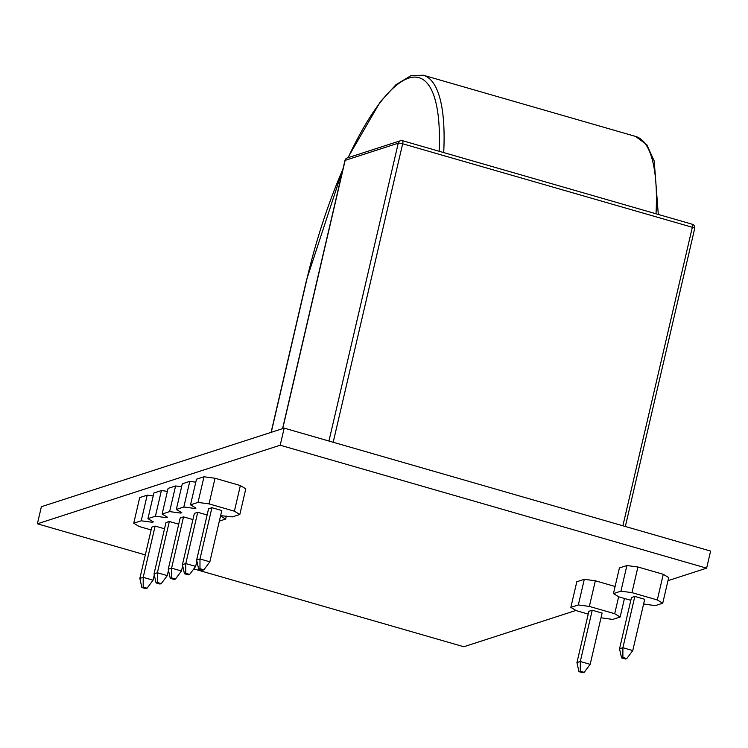 <?xml version="1.0" encoding="UTF-8"?>
<svg xmlns="http://www.w3.org/2000/svg" width="748" height="748" viewBox="0 0 748 748"><rect width="100%" height="100%" fill="white"/><g stroke="black" fill="none" stroke-linecap="round" stroke-linejoin="round"><path stroke-width="1.12" d="M145.308 554.913L37.4 523.806L41.374 506.714L284.184 428.127L710.6 551.07L706.626 568.162L667.983 580.672M615.09 586.479L595.324 580.775L589.359 606.422L578.335 604.945L570.846 607.376L576.278 610.649L588.227 614.099M578.335 604.945L584.3 579.307L576.811 581.738L570.846 607.376M584.3 579.307L595.324 580.775M37.4 523.806L280.201 445.219L706.626 568.162M575.951 610.452L463.816 646.749L193.797 568.901M220.604 515.653L232.338 516.896L239.828 514.465L234.395 511.193L209.047 503.881L198.024 502.413L190.534 504.835L195.967 508.116L194.854 508.481L183.83 507.013L176.332 509.435L181.773 512.707L180.651 513.072L169.628 511.604L162.138 514.026L167.571 517.307L166.449 517.672L155.425 516.204L147.936 518.626L153.368 521.898L152.255 522.263L141.232 520.795L147.197 495.157L139.708 497.579L133.742 523.217L139.175 526.499L151.124 529.939M147.197 495.157L153.209 495.961M155.425 516.204L161.4 490.557L153.901 492.988L147.936 518.626M161.4 490.557L167.412 491.361M169.628 511.604L175.593 485.966L168.104 488.388L162.138 514.026M175.593 485.966L181.614 486.77M183.83 507.013L189.796 481.366L182.306 483.797L176.332 509.435M189.796 481.366L195.808 482.17M198.024 502.413L203.989 476.775L196.5 479.197L190.534 504.835M203.989 476.775L215.013 478.243L209.047 503.881M234.395 511.193L240.36 485.555L215.013 478.243M240.36 485.555L245.802 488.827L239.828 514.465M626.899 565.525L637.922 566.993L631.957 592.631L620.934 591.163L626.899 565.525L619.409 567.947L613.444 593.585L618.876 596.867L630.826 600.307M663.27 574.296L668.703 577.578L662.737 603.215L657.305 599.943L663.27 574.296L637.922 566.993M284.184 428.127L280.201 445.219M141.232 520.795L133.742 523.217M209.861 561.813L221.801 510.538L211.927 507.686L208.57 508.771L196.64 560.056L199.987 558.962L209.861 561.813L203.867 569.826L199.978 568.704L198.659 569.135L202.54 570.256L203.867 569.826M207.121 514.989L197.724 512.287L194.368 513.371L182.437 564.647L185.794 563.562L195.667 566.404L189.665 574.417L185.775 573.305L184.457 573.725L188.346 574.847L189.665 574.417M192.919 519.589L183.522 516.877L180.174 517.962L168.235 569.247L171.591 568.153L181.465 571.005L175.462 579.017L171.582 577.895L170.263 578.326L174.144 579.448L175.462 579.017M178.725 524.18L169.328 521.478L165.972 522.562L154.041 573.838L157.389 572.753L167.272 575.605L161.269 583.608L157.379 582.496L156.061 582.916L159.95 584.038L161.269 583.608M164.523 528.78L155.126 526.068L151.769 527.153L139.839 578.438L143.195 577.344L153.069 580.196L147.066 588.209L143.186 587.087L141.868 587.517L145.748 588.639L147.066 588.209M219.342 521.104L225.634 519.065L220.529 515.989M152.461 521.356L152.255 522.263M226.326 516.092L225.634 519.065M166.664 516.756L166.449 517.672M180.866 512.165L180.651 513.072M195.06 507.565L194.854 508.481M624.449 598.475L620.139 617.006L614.706 613.725L589.359 606.422M614.706 613.725L618.661 596.736M601.009 617.783L612.649 619.428L620.139 617.006M590.172 664.346L602.103 613.07L592.229 610.218L588.872 611.312L576.942 662.588L580.298 661.503L590.172 664.346L584.169 672.359L580.289 671.236L578.971 671.667L582.851 672.789L584.169 672.359M643.607 603.991L655.248 605.637L662.737 603.215M657.305 599.943L631.957 592.631M620.934 591.163L613.444 593.585M621.56 657.885L619.54 648.797L631.471 597.521L634.828 596.437L644.701 599.279L632.771 650.564L626.768 658.577L622.888 657.455L621.56 657.885L625.45 658.997L626.768 658.577M155.126 526.068L143.195 577.344L143.186 587.087M154.284 574.96L153.069 580.196M141.868 587.517L139.839 578.438M169.328 521.478L157.389 572.753L157.379 582.496M168.487 570.359L167.272 575.605M183.522 516.877L171.591 568.153L171.582 577.895M182.69 565.769L181.465 571.005M197.724 512.287L185.794 563.562L185.775 573.305M196.883 561.168L195.667 566.404M211.927 507.686L199.987 558.962L199.978 568.704M156.061 582.916L154.041 573.838M170.263 578.326L168.235 569.247M184.457 573.725L182.437 564.647M198.659 569.135L196.64 560.056M592.229 610.218L580.298 661.503L580.289 671.236M578.971 671.667L576.942 662.588M619.54 648.797L622.897 647.712L632.771 650.564M634.828 596.437L622.897 647.712L622.888 657.455M439.16 151.264A189.908 52.771 -73.9 0 0 408.726 78.119A189.908 52.771 -73.9 0 0 348.091 157.688M342.986 169.02A189.908 52.771 -73.9 0 0 306.83 279.434L271.253 432.307M656.024 213.797A193.47 53.763 -73.9 0 0 635.576 136.426L423.256 75.211A193.47 53.763 106.1 0 1 443.704 152.573M622.878 525.779L692.339 227.289L402.658 143.775L333.197 442.255M328.942 441.03L398.254 143.186L345.146 160.371L282.725 428.595M271.094 432.363L306.643 279.574A3.562 0.636 13.1 0 1 306.83 279.434M694.696 228.458A3.562 3.562 0 0 0 692.209 224.222A3.562 0.991 -73.9 0 1 692.339 227.289A3.562 0.636 13.1 0 1 694.696 228.458L625.337 526.489M347.334 157.931A3.562 3.562 0 0 0 344.959 160.511A3.562 0.636 13.1 0 1 345.146 160.371A3.562 3.366 72.1 0 1 347.334 157.931L400.442 140.736A3.562 3.366 -107.9 0 1 402.34 140.718A3.562 0.991 -73.9 0 1 402.527 140.708A3.562 3.562 0 0 0 400.442 140.736A3.562 3.366 -107.9 0 0 398.254 143.186A3.562 0.636 13.1 0 1 402.658 143.775A3.562 0.991 -73.9 0 0 402.527 140.708L692.209 224.222A3.562 0.991 -73.9 0 0 692.012 224.232M658.296 214.452L654.21 161.016L646.805 144.701L635.576 136.426M306.643 279.574L343.192 168.104M347.857 157.763L380.143 101.98L395.944 84.73L410.923 75.679L423.256 75.211M344.959 160.511L282.566 428.651"/></g></svg>
